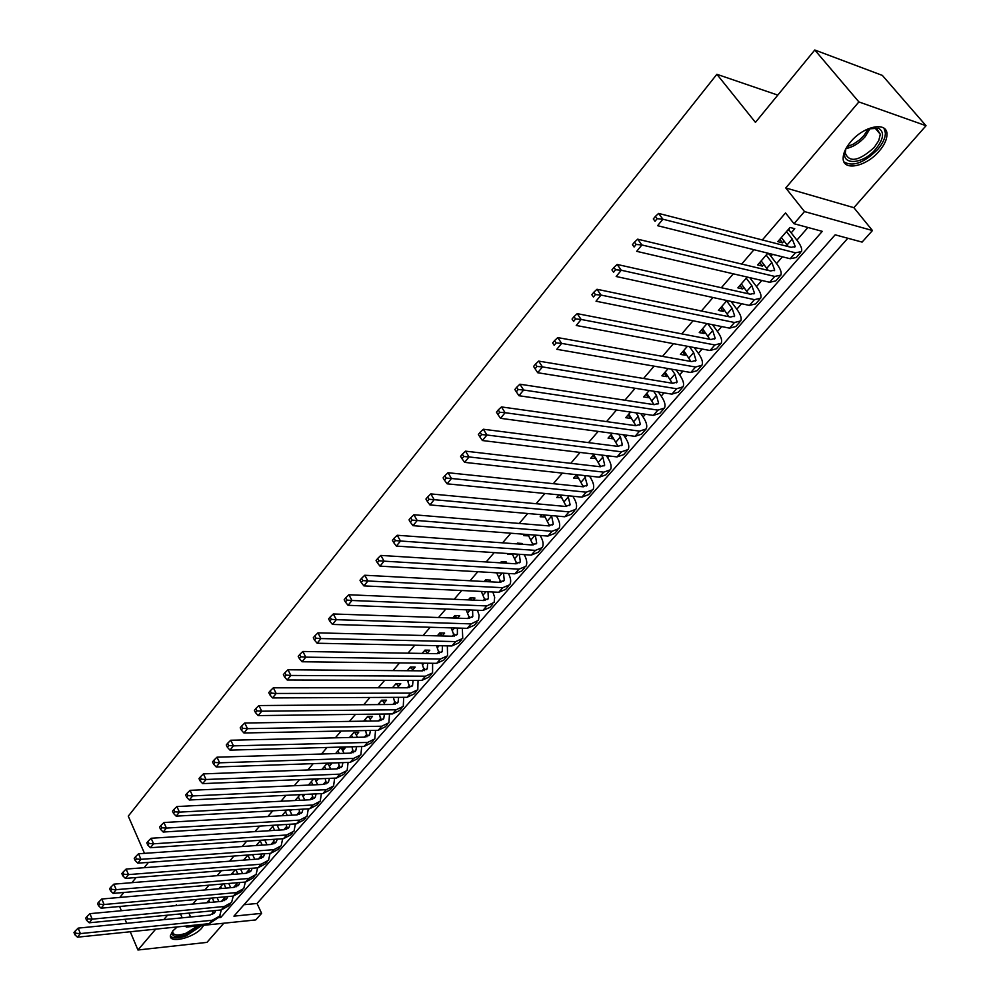 <?xml version="1.0" encoding="UTF-8"?>
<svg xmlns="http://www.w3.org/2000/svg" width="1000" height="1000" viewBox="0 0 1000 1000"><rect width="100%" height="100%" fill="white"/><g stroke="black" fill="none" stroke-linecap="round" stroke-linejoin="round"><path stroke-width="1.5" d="M177.213 926.938L172.775 930.925L170.387 935.65C169.188 943.938 193.962 937.75 201.912 927.887L203.713 925.288M879.175 151.163C884.275 145.175 886.875 139.65 886.975 134.588C887.65 121.188 863.8 125.8 850.713 141.8C845.75 147.725 843.238 153.138 843.15 158.05C842.562 171.537 866.1 166.887 879.175 151.163M244.025 904.712L257.038 903.475L261.613 913.363L255.738 919.925L186.262 927.087L187.288 925.9M130.262 931.75L137.95 950L206.938 942.375L223.787 923.225M144.5 853.363L128.275 816.15L716.875 74.287L755.438 122.375L814.788 50L882.35 75.4L926.025 125.725L858.888 101.925L785.763 187.95L804.5 211.575L872.45 230.525L862.087 242.1L835.15 234.825L233.938 916.137L261.613 913.363M785.763 187.95L853.863 207.675L926.025 125.725M853.863 207.675L872.45 230.525M257.038 903.475L847.825 238.25M119.6 906.5L121.388 910.725M125 919.3L126.7 923.325M814.788 50L858.888 101.925M210.712 898.15L206.788 902.7L209.788 902.412L208.837 900.312M222.963 883.962L218.85 888.737M235.387 869.587L231.112 874.525M247.975 855.013L243.55 860.138M260.75 840.225L256.163 845.537M273.688 825.238L268.95 830.738M286.812 810.05L281.9 815.738M300.125 794.638L295.038 800.525M316.125 781.5L318.425 778.838L313.6 779.038L308.363 785.1M329.338 766.225L331.662 763.538L326.85 763.7L321.875 769.45M342.738 750.75L345.1 748.025L340.275 748.162L335.588 753.587M356.325 735.062L358.725 732.288L353.888 732.387L349.487 737.487M370.112 719.15L372.537 716.338L367.7 716.4L363.6 721.162M384.087 703L386.55 700.163L381.712 700.188L377.9 704.6M398.263 686.637L400.763 683.75L395.925 683.737L392.425 687.788M412.638 670.025L415.175 667.1L410.337 667.05L407.163 670.725M427.225 653.175L429.8 650.212L424.963 650.125L422.113 653.413M442.137 635.962L444.637 633.075L439.8 632.938L437.287 635.837M457.537 618.162L459.7 615.675L454.85 615.513L452.7 618M473.188 600.1L474.975 598.038L470.138 597.825L468.338 599.888M489.062 581.763L490.487 580.125L485.637 579.862L484.225 581.5M505.188 563.138L506.225 561.938L501.388 561.638L500.35 562.837M491.975 572.525L496.725 572.875M521.575 544.212L522.212 543.488L517.375 543.138L516.737 543.862M508.35 553.575L507.75 554.275L512.65 554.525M538.212 525L533.375 524.6M524.987 534.312L523.825 535.65L528.812 535.862M541.888 514.75L540.163 516.75L545.212 516.912M559.05 494.875L556.737 497.55L561.875 497.663M576.5 474.675L573.575 478.062L578.8 478.125M594.237 454.15L590.688 458.263L596 458.263M612.25 433.288L608.062 438.137L612.875 438.775L613.462 438.1M630.575 412.075L625.712 417.7L630.525 418.387L631.2 417.6M649.2 390.513L643.65 396.938L648.45 397.688L649.237 396.775M668.138 368.587L661.888 375.825L666.675 376.637L667.562 375.613M687.4 346.287L680.413 354.375L685.2 355.25L686.188 354.113M707 323.6L699.25 332.575L704.025 333.512L705.113 332.238M726.925 300.525L718.4 310.4L723.15 311.413L724.362 310.012M747.2 277.05L737.862 287.863L742.613 288.938L743.938 287.4M767.837 253.162L757.663 264.938L762.4 266.087L763.85 264.413M218.25 917.712L220.787 917.463L822.275 231.35L794.013 223.713L785.525 212.925L762.337 239.963M753.975 249.713L741.675 264.062M733.3 273.812L721.363 287.738M712.987 297.5L701.413 311M693.025 320.788L681.787 333.875M673.4 343.663L662.513 356.362M654.112 366.15L643.55 378.475M635.15 388.263L624.9 400.213M616.5 410.012L606.562 421.6M598.162 431.4L588.525 442.638M580.125 452.425L570.775 463.325M562.375 473.125L553.312 483.688M544.913 493.475L536.125 503.725M527.737 513.513L519.212 523.438M510.825 533.225L502.575 542.85M494.188 552.625L486.188 561.95M477.812 571.725L470.05 580.763M461.688 590.525L454.175 599.288M445.812 609.038L438.525 617.525M430.175 627.263L423.125 635.487M414.775 645.212L407.95 653.188M399.613 662.9L393 670.612M384.675 680.312L378.263 687.788M369.963 697.475L363.75 704.712M355.462 714.388L349.45 721.388M341.163 731.038L335.363 737.812M327.088 747.463L321.463 754.013M313.212 763.65L307.775 769.975M299.525 779.6L294.275 785.725M286.038 795.325L280.963 801.237M272.75 810.825L267.838 816.55M259.637 826.112L254.9 831.637M246.713 841.175L242.138 846.513M233.962 856.05L229.537 861.2M221.388 870.7L217.125 875.675M208.988 885.163L204.875 889.963M196.75 899.438L192.787 904.062M221.462 901.375L224.9 897.438M233.6 887.438L236.962 883.575M245.888 873.325L249.175 869.538M258.337 859L261.55 855.312M270.963 844.5L274.1 840.9M283.762 829.788L286.825 826.275M296.737 814.887L299.713 811.462M309.9 799.762L312.787 796.45M323.237 784.438L326.037 781.225M336.763 768.9L339.462 765.788M350.475 753.138L353.088 750.125M364.387 737.15L366.912 734.25M378.5 720.925L380.925 718.15M392.825 704.475L395.138 701.812M407.35 687.788L409.55 685.25M422.088 670.85L424.188 668.438M437.05 653.662L439.025 651.375M452.225 636.213L454.087 634.062M467.638 618.513L469.387 616.5M483.275 600.538L484.9 598.675M499.162 582.288L500.65 580.575M515.275 563.763L516.638 562.2M531.65 544.938L532.875 543.538M548.288 525.837L549.362 524.587M565.175 506.425L566.112 505.35M573.325 497.062L573.95 496.337M582.337 486.712L583.125 485.8M590.35 477.5L591.375 476.312M599.763 466.675L600.4 465.95M607.638 457.625L609.1 455.962M625.212 437.438L627.1 435.275M643.062 416.925L645.4 414.25M661.2 396.075L664 392.875M679.638 374.9L682.913 371.138M698.375 353.363L702.138 349.038M717.425 331.475L721.7 326.562M736.8 309.212L741.587 303.712M756.488 286.588L761.825 280.462M776.525 263.562L782.412 256.8M796.9 240.15L807.925 227.475M791.175 232.85L794.762 228.713L790.05 227.45L777.8 241.625L782.525 242.838L784.1 241.025M770.913 256.25L772.562 254.338M750.987 279.275L751.95 278.163M303.087 796.55L304.938 794.4M290.225 811.4L291.625 809.788M277.538 826.062L278.5 824.95M265.012 840.525L265.55 839.9M777.8 95.113L716.875 74.287M176.8 905.55L176.438 904.725L175.65 905.662M167.562 915.175L163.75 919.663M155.675 929.15L137.95 950M180.475 913.913L182.2 917.837M185.812 926.05L186.262 927.087M188.9 913.1L190.613 917M794.013 223.713L804.5 211.575M144.175 867.7L148.438 862.375M119.787 897.438L123.863 892.475M131.9 882.675L136.113 877.525M219.95 915.6L220.787 917.463M779.8 239.325L782.525 242.838M759.725 262.562L762.4 266.087M739.987 285.413L742.613 288.938M720.575 307.887L723.15 311.413M701.475 329.988L704.025 333.512M682.7 351.725L685.2 355.25M664.225 373.125L666.675 376.637M646.038 394.162L648.45 397.688M628.15 414.875L630.525 418.387M610.55 435.262L612.875 438.775M593.212 455.325L595.5 458.837M576.15 475.075L578.4 478.575M559.612 494.925L561.575 498.025M543.575 514.9L544.987 517.175M527.75 534.525L528.663 536.025M512.125 553.825L512.587 554.587M781.363 237.512L788.337 246.625M786.462 231.6L792.237 238.988L795.225 246.55L791.15 247.338L658.612 213.412L662.887 219.213L795.387 252.787L801.45 251.6C802.412 249.188 800.913 245.387 796.95 240.212L789.5 230.7L787.663 230.212M788.962 228.713L789.5 230.7M657.138 218.688L655.425 216.363L653.312 218.962L655.025 221.287L657.138 218.688L662.887 219.213L657.6 225.688L790.2 258.738L796.275 257.512L800.575 252.587M655.025 221.287L653.312 218.962M655.425 216.363L658.612 213.412M867.887 128.925L878.6 128.262C884.625 132.05 883.725 138.912 875.9 148.875C860.962 167.025 836.038 165.025 847.362 146.25M845.75 149.662L845.25 153.075C849.412 162.938 859.038 161.1 874.125 147.55L878.737 140.638L880.325 134.288L876.612 128.463L871.55 127.9M843.988 161.912C852.875 167.013 864.112 162.875 877.688 149.475C882.75 143.525 885.325 138.038 885.413 133.012L883.988 128.25M199.95 925.675L186.488 934.712C175.45 938.062 170.888 936.8 172.775 930.925M172.875 930.8L172.662 931.838C173.312 935.487 177.775 935.95 186.075 933.213L197.662 925.913M170.387 936.062C173.012 938.662 178.363 938.538 186.45 935.725L201.8 925.487M761.162 260.887L768.275 270.425M766.188 255.087L771.838 262.475L774.7 270.087L770.575 270.975L637.7 239.175L641.888 244.963L774.737 276.425L780.875 275.1C781.888 272.625 780.462 268.8 776.575 263.625L769.262 254.112L767.412 253.65M769.1 253.475L769.262 254.112M636.175 244.45L634.5 242.138L632.438 244.688L634.1 247L636.175 244.45L641.888 244.963L636.7 251.337L769.625 282.275L775.788 280.912L779.975 276.125M634.1 247L632.438 244.688M634.5 242.138L637.7 239.175M741.3 283.875L748.5 293.8M746.237 278.175L751.8 285.562L754.525 293.238L750.35 294.212L617.163 264.45L621.263 270.25L754.438 299.662L760.65 298.2C761.725 295.675 760.35 291.825 756.538 286.65L749.762 277.65M615.612 269.75L613.975 267.425L611.938 269.925L613.575 272.25L615.612 269.75L621.263 270.25L616.175 276.5L749.412 305.413L755.638 303.913L759.725 299.25M613.575 272.25L611.938 269.925M613.975 267.425L617.163 264.45M721.775 306.488L729.013 316.75M726.625 300.875L732.087 308.263L734.688 315.988L730.475 317.05L597 289.275L601.025 295.075L734.488 322.5L740.763 320.913C741.9 318.337 740.588 314.45 736.85 309.275L731.025 301.425M595.413 294.587L593.812 292.262L591.812 294.725L593.413 297.038L595.413 294.587L601.025 295.075L596.025 301.212L729.55 328.15L735.837 326.525L739.812 322M593.413 297.038L591.812 294.725M593.812 292.262L597 289.275M702.575 328.725L709.825 339.3M707.75 323.75L712.712 330.588L715.188 338.363L710.925 339.513L577.2 313.65L581.15 319.45L714.862 344.963L721.213 343.237C722.4 340.613 721.15 336.712 717.475 331.538L712.513 324.712M575.588 318.962L574.012 316.65L572.05 319.062L573.625 321.388L575.588 318.962L581.15 319.45L576.237 325.475L710.013 350.513L716.375 348.762L720.225 344.363M573.625 321.388L572.05 319.062M574.012 316.65L577.2 313.65M683.688 350.588L690.925 361.45M689.463 346.662L693.65 352.537L696 360.375L691.7 361.6L557.762 337.6L561.625 343.387L695.575 367.038L701.975 365.2C703.213 362.525 702.038 358.6 698.425 353.425L694.237 347.562M556.112 342.912L554.562 340.6L552.638 342.962L554.188 345.288L556.112 342.912L561.625 343.387L556.8 349.312L690.8 372.5L697.225 370.637L700.975 366.35M554.188 345.288L552.638 342.962M554.562 340.6L557.762 337.6M665.1 372.1L672.312 383.237M671.4 369.15L674.9 374.137L677.138 382.013L672.8 383.312L538.663 361.112L542.45 366.912L676.6 388.762L683.062 386.8C684.35 384.087 683.225 380.138 679.688 374.963L676.188 369.975M536.987 366.438L535.462 364.125L533.575 366.45L535.087 368.775L536.987 366.438L542.45 366.912L537.712 372.725L671.9 394.137L678.388 392.15L682.038 387.975M537.712 372.725L535.087 368.775M535.462 364.125L538.663 361.112M646.825 393.263L653.975 404.65M653.575 391.213L656.45 395.387L658.587 403.3L654.2 404.675L519.9 384.212L523.612 390.012L657.925 410.125L664.463 408.05C665.8 405.288 664.725 401.312 661.25 396.138L658.363 391.975M518.188 389.55L516.7 387.238L514.85 389.525L516.325 391.838L518.188 389.55L523.612 390.012L518.962 395.725L653.312 415.4L659.862 413.312L663.413 409.25M518.962 395.725L516.325 391.838M516.7 387.238L519.9 384.212M628.837 414.087L635.913 425.7M635.975 412.863L638.3 416.287L640.325 424.25L635.9 425.7L501.45 406.925L505.112 412.713L639.575 431.138L646.162 428.963C647.537 426.15 646.525 422.163 643.1 416.987L640.788 413.575M499.725 412.262L498.263 409.938L496.438 412.188L497.9 414.513L499.725 412.262L505.112 412.713L500.538 418.325L635.025 436.337L641.625 434.137L645.088 430.188M500.538 418.325L497.9 414.513M498.263 409.938L501.45 406.925M611.125 434.588L618.125 446.4M618.625 434.137L620.438 436.863L622.362 444.85L617.9 446.375L483.338 429.237L486.925 435.012L621.512 451.812L628.15 449.525C629.575 446.688 628.612 442.675 625.25 437.5L623.438 434.775M481.587 434.575L480.15 432.262L478.35 434.462L479.787 436.788L481.587 434.575L486.925 435.012L482.425 440.538L617.038 456.925L623.688 454.625L627.062 450.775M482.425 440.538L479.787 436.788M480.15 432.262L483.338 429.237M593.7 454.762L600.612 466.763M601.5 455.037L602.863 457.113L604.688 465.138L600.188 466.725L465.525 451.163L469.038 456.938L603.737 472.15L610.425 469.775C611.888 466.887 610.975 462.863 607.675 457.688L606.325 455.625M463.75 456.5L462.337 454.188L460.575 456.362L461.975 458.675L463.75 456.5L469.038 456.938L464.625 462.362L599.338 477.188L606.038 474.787L609.312 471.037M464.625 462.362L461.975 458.675M462.337 454.188L465.525 451.163M576.6 474.688L583.362 486.8M584.612 475.562L587.288 485.1L582.762 486.75L448.013 472.725L451.475 478.488L586.237 492.175L592.975 489.7C594.487 486.775 593.625 482.725 590.388 477.562L589.438 476.1M446.213 478.062L444.837 475.75L443.1 477.887L444.475 480.2L446.213 478.062L451.475 478.488L447.125 483.825L581.912 497.125L588.663 494.625L591.85 490.988M447.125 483.825L444.475 480.2M444.837 475.75L448.013 472.725M560.188 494.988L566.362 506.5M567.962 495.75L570.15 504.75L565.6 506.463L430.8 493.913L434.188 499.688L569.025 511.875L575.812 509.312C577.362 506.35 576.538 502.287 573.362 497.125L572.788 496.225M428.975 499.263L427.625 496.95L425.925 499.05L427.275 501.362L428.975 499.263L434.188 499.688L429.913 504.925L564.763 516.763L571.562 514.163L574.663 510.625M429.913 504.925L427.275 501.362M427.625 496.95L430.8 493.913M543.987 514.938L549.625 525.9M551.525 515.6L553.3 524.087L548.713 525.875L413.875 514.763L417.2 520.513L552.075 531.275L558.9 528.612C560.5 525.625 559.725 521.55 556.6 516.388L556.362 516.025M412.025 520.1L410.7 517.8L409.025 519.862L410.35 522.175L412.025 520.1L417.2 520.513L413 525.675L547.875 536.075L554.725 533.4L557.737 529.95M413 525.675L410.35 522.175M410.7 517.8L413.875 514.763M528.013 534.55L533.138 544.987M535.325 535.112L536.688 543.138L532.087 544.975L397.225 535.262L400.5 541.013L535.388 550.375L542.263 547.625C543.875 544.625 543.175 540.575 540.163 535.487M395.363 540.6L394.062 538.3L392.413 540.325L393.713 542.638L395.363 540.6L400.5 541.013L396.362 546.075L531.263 555.1L538.138 552.337L541.075 548.975M396.362 546.075L393.713 542.638M394.062 538.3L397.225 535.262M512.238 553.825L516.888 563.775M517.788 543.162L517.962 543.962M519.338 554.3L520.35 561.888L515.712 563.787L380.85 555.425L384.062 561.163L518.962 569.175L525.875 566.35C527.475 563.425 526.912 559.525 524.175 554.625M378.975 560.763L377.688 558.462L376.062 560.462L377.35 562.762L378.975 560.763L384.062 561.163L380 566.15L514.888 573.837L521.812 570.975L524.675 567.712M380 566.15L377.35 562.762M377.688 558.462L380.85 555.425M496.675 572.8L500.887 582.275M501.887 561.675L502.163 562.95M503.55 573.188L504.25 580.363L499.588 582.312L364.75 575.25L367.9 580.988L502.788 587.688L509.738 584.775C511.325 581.95 510.875 578.175 508.4 573.462M362.837 580.588L361.587 578.3L359.988 580.262L361.25 582.562L362.837 580.588L367.9 580.988L363.9 585.887L498.775 592.275L505.737 589.35L508.512 586.163M363.9 585.887L361.25 582.562M361.587 578.3L364.75 575.25M481.325 591.45L485.125 600.487M486.225 579.9L486.5 581.163L484.613 581.062M487.962 591.763L488.387 598.55L483.713 600.55L348.9 594.763L352 600.487L486.85 605.925L494.15 602.362L494.675 597.312L492.837 592M346.975 600.1L345.737 597.812L344.175 599.75L345.4 602.038L346.975 600.1L352 600.487L348.062 605.312L482.9 610.45L489.9 607.438L492.6 604.338M348.062 605.312L345.4 602.038M345.737 597.812L348.9 594.763M466.175 609.812L469.588 618.438M470.8 597.85L471.05 599.025L469.162 598.938M471.637 600.037L471.05 599.025M472.587 610.05L472.775 616.475L468.062 618.525L333.3 613.975L336.35 619.688L471.163 623.888L478.488 620.262L479.1 615.375L477.475 610.237M331.362 619.3L330.15 617.013L328.6 618.913L329.812 621.2L331.362 619.3L336.35 619.688L332.475 624.438L467.275 628.337L474.3 625.25L476.925 622.25M332.475 624.438L329.812 621.2M330.15 617.013L333.3 613.975M451.225 627.875L454.275 636.1M455.6 615.538L455.838 616.625L453.938 616.562M456.7 618.138L455.838 616.625M457.4 628.05L457.388 634.125L452.663 636.225L317.95 632.863L320.95 638.562L455.7 641.587L462.75 638.438L462.325 628.2M316 638.2L314.812 635.913L313.288 637.788L314.475 640.062L316 638.2L320.95 638.562L317.137 643.238L451.875 645.962L458.925 642.8L461.488 639.875M317.137 643.238L314.475 640.062M314.812 635.913L317.95 632.863M436.488 645.65L439.188 653.512M440.625 632.962L440.838 633.975L438.938 633.925M441.95 635.962L440.838 633.975M442.425 645.775L442.225 651.513L437.475 653.662L302.85 651.462L305.788 657.163L440.475 659.013L447.55 655.8L447.362 645.875M300.887 656.787L299.713 654.513L298.212 656.35L299.387 658.637L300.887 656.787L305.788 657.163L302.038 661.762L436.7 663.325L443.787 660.1L446.275 657.25M302.038 661.762L299.387 658.637M299.713 654.513L302.85 651.462M421.938 663.162L424.312 670.662M425.863 650.138L426.05 651.075L424.162 651.038M427.4 653.5L426.05 651.075M427.638 663.225L427.287 668.65L422.512 670.85L287.975 669.775L290.863 675.45L425.462 676.188L432.575 672.9L432.612 663.288M286 675.088L284.85 672.812L283.375 674.638L284.525 676.912L286 675.088L290.863 675.45L287.175 679.987L421.75 680.438L428.862 677.138L431.287 674.375M287.175 679.987L284.525 676.912M284.85 672.812L287.975 669.775M407.575 680.4L409.663 687.562M407.8 669.987L408.2 670.738M411.312 667.062L411.488 667.925L409.588 667.913M413.05 670.775L411.488 667.925M413.05 680.413L412.562 685.537L407.775 687.788L273.337 687.8L276.175 693.462L410.675 693.112L417.812 689.762L418.05 680.425M271.35 693.112L270.212 690.837L268.762 692.625L269.887 694.9L271.35 693.112L276.175 693.462L272.55 697.925L407.013 697.3L414.162 693.938L416.512 691.25M272.55 697.925L269.887 694.9M270.212 690.837L273.337 687.8M393.413 697.362L395.213 704.212M393.425 686.637L394.038 687.788M396.962 683.737L397.125 684.538L395.225 684.538M398.875 687.788L397.125 684.538M398.65 697.337L398.05 702.188L393.25 704.475L258.925 705.55L261.725 711.2L396.1 709.788L403.275 706.375L403.688 697.325M256.925 710.85L255.8 708.587L254.375 710.35L255.487 712.613L256.925 710.85L261.725 711.2L258.137 715.6L392.5 713.925L399.663 710.5L401.962 707.875M258.137 715.6L255.487 712.613M255.8 708.587L258.925 705.55M379.438 714.087L380.962 720.625M379.25 703.037L380.062 704.575M382.825 700.175L382.962 700.913L381.075 700.925M384.9 704.538L382.962 700.913M384.45 714.025L383.75 718.6L378.938 720.925L244.737 723.025L247.475 728.662L381.75 726.225L388.925 722.75L389.513 713.962M242.712 728.325L241.612 726.062L240.212 727.8L241.3 730.05L242.712 728.325L247.475 728.662L243.95 732.987L378.188 730.3L385.375 726.812L387.612 724.262M243.95 732.987L241.3 730.05M241.612 726.062L244.737 723.025M365.275 719.212L366.275 721.125M368.875 716.388L369.012 717.05L367.113 717.087M371.112 721.038L369.012 717.05M370.425 730.462L369.65 734.762L364.825 737.138L230.75 740.238L233.45 745.863L367.587 742.438L374.8 738.9L375.525 730.35M365.65 730.55L366.912 736.8M228.725 745.525L227.65 743.275L226.262 744.975L227.338 747.237L228.725 745.525L233.45 745.863L229.988 750.125L364.075 746.45L371.287 742.9L373.462 740.425M229.988 750.125L227.338 747.237M227.65 743.275L230.75 740.238M351.5 735.163L352.663 737.412M355.125 732.362L353.35 733.012M357.488 737.3L355.238 732.975M356.587 746.65L355.763 750.713L350.913 753.125L216.988 757.188L219.638 762.812L353.625 758.4L360.863 754.812L361.725 746.513M352.025 746.775L353.075 752.75M214.95 762.475L213.888 760.225L212.525 761.9L213.575 764.15L214.95 762.475L219.638 762.812L216.225 767L350.175 762.362L357.413 758.763L359.513 756.35M216.225 767L213.575 764.15M213.888 760.225L216.988 757.188M337.912 750.9L339.225 753.475M341.562 748.125L339.787 748.725M344.062 753.325L341.675 748.675M342.938 762.613L342.05 766.438L337.188 768.875L203.425 773.888L206.038 779.5L339.875 774.15L347.125 770.512L348.1 762.438M338.575 762.763L339.412 768.475M201.375 779.163L200.325 776.912L198.988 778.575L200.025 780.825L201.375 779.163L206.038 779.5L202.662 783.625L336.463 778.062L343.713 774.4L345.763 772.05M202.662 783.625L200.025 780.825M200.325 776.912L203.425 773.888M324.513 766.4L325.975 769.3M328.188 763.662L326.4 764.225M330.8 769.112L328.288 764.15M329.45 778.35L328.537 781.938L323.663 784.425L190.062 790.337L192.638 795.938L326.3 789.688L333.575 785.987L334.663 778.138M325.3 778.525L325.95 783.975M188 795.612L186.975 793.363L185.65 795L186.675 797.237L188 795.612L192.638 795.938L189.312 800L322.938 793.538L330.213 789.812L332.212 787.537M189.312 800L186.675 797.237M186.975 793.363L190.062 790.337M311.3 781.7L312.887 784.9M315 778.975L313.2 779.5M317.712 784.688L315.087 779.425M316.15 793.863L315.212 797.225L310.325 799.75L176.9 806.55L179.425 812.125L312.925 805L320.213 801.237L321.4 793.612M312.188 794.05L312.663 799.262M174.825 811.812L173.812 809.575L172.512 811.188L173.512 813.413L174.825 811.812L179.425 812.125L176.15 816.137L309.613 808.787L316.9 805.025L318.837 802.812M176.15 816.137L173.512 813.413M173.812 809.575L176.9 806.55M298.263 796.787L299.975 800.275M304.8 800.025L302.087 794.538M303.025 809.15L302.062 812.312L297.175 814.862L163.925 822.525L166.412 828.088L299.725 820.1L307.038 816.3L308.312 808.863M299.225 809.362L299.562 814.338M161.838 827.775L160.85 825.55L159.562 827.125L160.55 829.362L161.838 827.775L166.412 828.088L163.188 832.038L296.462 823.838L303.762 820.025L305.65 817.875M163.188 832.038L160.55 829.362M160.85 825.55L163.925 822.525M285.413 811.675L287.238 815.425M292.05 815.15L289.488 809.9M290.062 824.237L289.1 827.188L284.2 829.762L151.137 838.263L153.588 843.812L286.712 834.987L294.037 831.137L295.387 823.913M286.438 824.463L286.637 829.212M149.05 843.512L148.075 841.287L146.8 842.85L147.775 845.075L149.05 843.512L153.588 843.812L150.412 847.712L283.488 838.688L290.812 834.825L292.638 832.725M150.412 847.712L147.775 845.075M148.075 841.287L151.137 838.263M269.587 830L269.913 830.675M272.725 826.363L274.65 830.375M279.462 830.062L277.038 825.037M277.275 839.1L276.312 841.85L271.4 844.463L138.537 853.775L140.95 859.325L273.875 849.688L281.212 845.788L282.638 838.737M273.812 839.338L273.888 843.875M136.438 859.013L135.475 856.8L134.225 858.337L135.188 860.55L136.438 859.013L140.95 859.325L137.812 863.162L270.7 853.325L278.038 849.412L279.812 847.387M137.812 863.162L135.188 860.55M135.475 856.8L138.537 853.775M257.113 844.438L257.575 845.438M260.212 840.85L262.225 845.113M267.038 844.775L264.75 839.963M264.65 853.775L263.7 856.325L258.775 858.975L126.112 869.075L128.488 874.6L261.212 864.175L268.562 860.238L270.05 853.375M261.337 854.025L261.3 858.35M124.012 874.3L123.062 872.087L121.838 873.6L122.775 875.812L124.012 874.3L128.488 874.6L125.4 878.388L258.075 867.775L265.425 863.812L267.15 861.838M125.4 878.388L122.775 875.812M123.062 872.087L126.112 869.075M244.8 858.688L245.413 859.987M247.862 855.138L249.975 859.638M254.762 859.275L252.6 854.663M252.175 868.238L251.25 870.612L246.312 873.288L113.875 884.15L116.2 889.663L248.725 878.475L256.087 874.488L257.625 867.812M249.013 868.5L248.888 872.625M111.762 889.362L110.825 887.163L109.612 888.65L110.55 890.863L111.762 889.362L116.2 889.663L113.162 893.388L245.625 882.025L252.987 878.025L254.662 876.1M113.162 893.388L110.55 890.863M110.825 887.163L113.875 884.15M232.662 872.75L233.4 874.35M235.825 869.55L237.862 873.975M242.65 873.587L240.613 869.163M239.875 882.513L238.962 884.7L234.025 887.4L101.8 899.013L104.1 904.513L236.4 892.588L243.762 888.55L245.362 882.05M236.85 882.775L236.637 886.712M99.688 904.225L98.763 902.013L97.562 903.487L98.488 905.688L99.688 904.225L104.1 904.513L101.1 908.188L233.337 896.087L240.712 892.038L242.338 890.175M101.1 908.188L98.488 905.688M98.763 902.013L101.8 899.013M220.675 886.625L221.525 888.5M223.975 883.875L225.912 888.112M230.7 887.7L228.762 883.475M227.725 896.6L226.838 898.612L221.887 901.338L89.9 913.662L92.163 919.15L224.237 906.5L231.612 902.438L233.25 896.087M224.838 896.862L224.55 900.612M87.775 918.863L86.875 916.663L85.688 918.125L86.587 920.312L87.775 918.863L92.163 919.15L89.2 922.788L221.213 909.963L228.6 905.875L230.188 904.075M89.2 922.788L86.587 920.312M86.875 916.663L89.9 913.662M212.275 898.012L214.112 902.062M218.888 901.625L217.062 897.575M215.725 910.487L214.875 912.337L209.925 915.088L78.162 928.125L80.388 933.587L212.225 920.25L219.625 916.137L221.3 909.95M212.963 910.763L212.625 914.325M76.025 933.312L75.138 931.112L73.975 932.55L74.862 934.737L76.025 933.312L80.388 933.587L77.463 937.175L209.25 923.65L218.188 917.775M77.463 937.175L74.862 934.737M75.138 931.112L78.162 928.125M792.237 238.988L787.1 244.9M795.387 252.787L790.2 258.738M870.35 128.175L865.088 136.788C859.275 143.2 852.987 147.113 846.213 148.537M847.125 146.688L853.375 144.15L859.55 139.9L863.863 135.65L868.363 128.763M771.838 262.475L766.8 268.288M774.737 276.425L769.625 282.275M751.8 285.562L746.838 291.275M754.438 299.662L749.412 305.413M732.087 308.263L727.212 313.875M734.488 322.5L729.55 328.15M712.712 330.588L707.913 336.112M714.862 344.963L710.013 350.513M693.65 352.537L688.925 357.975M695.575 367.038L690.8 372.5M674.9 374.137L670.25 379.487M676.6 388.762L671.9 394.137M656.45 395.387L651.888 400.65M657.925 410.125L653.312 415.4M638.3 416.287L633.812 421.463M639.575 431.138L635.025 436.337M620.438 436.863L616.025 441.95M621.512 451.812L617.038 456.925M602.863 457.113L598.513 462.125M603.737 472.15L599.338 477.188M585.562 477.038L581.275 481.975M586.237 492.175L581.912 497.125M568.525 496.65L564.312 501.512M569.025 511.875L564.763 516.763M551.763 515.962L547.612 520.75M552.075 531.275L547.875 536.075M535.15 535.1L531.163 539.7M535.388 550.375L531.263 555.1M518.525 554.25L514.963 558.35M518.962 569.175L514.888 573.837M502.15 573.112L499.012 576.725M502.788 587.688L498.775 592.275M486.037 591.675L483.3 594.825M486.85 605.925L482.9 610.45M470.163 609.963L467.812 612.663M471.163 623.888L467.275 628.337M454.525 627.962L452.562 630.225M455.7 641.587L451.875 645.962M439.125 645.713L437.537 647.537M440.475 659.013L436.7 663.325M423.95 663.188L422.725 664.6M425.462 676.188L421.75 680.438M409.012 680.4L408.125 681.413M410.675 693.112L407.013 697.3M396.1 709.788L392.5 713.925M381.75 726.225L378.188 730.3M367.587 742.438L364.075 746.45M353.625 758.4L350.175 762.362M339.875 774.15L336.463 778.062M326.3 789.688L322.938 793.538M312.925 805L309.613 808.787M299.725 820.1L296.462 823.838M286.712 834.987L283.488 838.688M273.875 849.688L270.7 853.325M261.212 864.175L258.075 867.775M248.725 878.475L245.625 882.025M236.4 892.588L233.337 896.087M224.237 906.5L221.213 909.963M212.225 920.25L209.25 923.65M795.225 246.55L794.638 247.213M876.612 128.463L878.6 128.262M875 127.987L880.325 134.288M774.7 270.087L774.1 270.775M754.525 293.238L753.9 293.938M734.688 315.988L734.05 316.712M715.188 338.363L714.538 339.113M696 360.375L695.337 361.138M677.138 382.013L676.462 382.8M658.587 403.3L657.887 404.1M640.325 424.25L639.612 425.062M622.362 444.85L621.638 445.688M604.688 465.138L603.938 465.988M587.288 485.1L586.525 485.962M570.15 504.75L569.388 505.625M553.3 524.087L552.513 524.987M536.688 543.138L535.9 544.038M520.35 561.888L519.55 562.812M504.25 580.363L503.438 581.287M488.387 598.55L487.575 599.487M472.775 616.475L471.938 617.425M457.388 634.125L456.55 635.087M442.225 651.513L441.375 652.487M427.287 668.65L426.425 669.638M412.562 685.537L411.7 686.538M398.05 702.188L397.188 703.188M383.75 718.6L382.875 719.6M369.65 734.762L368.762 735.788M355.763 750.713L354.862 751.737M342.05 766.438L341.15 767.475M328.537 781.938L327.625 782.987M315.212 797.225L314.3 798.275M302.062 812.312L301.15 813.363M289.1 827.188L288.175 828.25M276.312 841.85L275.375 842.925M263.7 856.325L262.75 857.412M251.25 870.612L250.3 871.7M238.962 884.7L238.012 885.788M226.838 898.612L225.888 899.7M214.875 912.337L213.925 913.438"/></g></svg>
